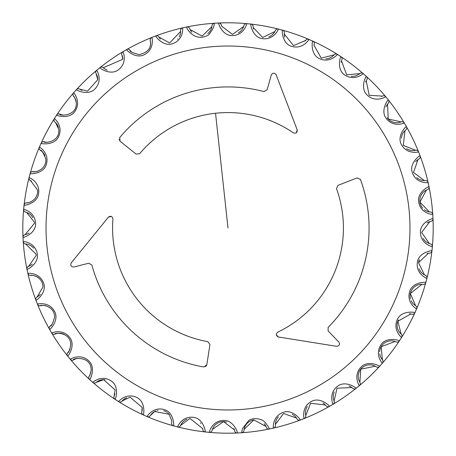 <?xml version="1.0" encoding="UTF-8"?>
<svg xmlns="http://www.w3.org/2000/svg" width="456" height="456" viewBox="0 0 456 456"><rect width="100%" height="100%" fill="white"/><g stroke="black" fill="none" stroke-linecap="round" stroke-linejoin="round"><path stroke-width="0.68" d="M238.397 32.878A11.542 11.542 0 0 0 243.886 25.593L243.584 26.613L232.452 34.394L221.599 26.123L221.342 25.08A11.542 11.542 0 0 0 221.599 26.123L221.342 25.08A2.565 2.565 0 0 0 218.709 23.011A205.2 205.2 0 0 0 214.411 23.25A205.2 205.2 0 0 0 214.303 23.256A205.2 205.2 0 0 0 182.548 27.896A205.2 205.2 0 0 1 186.76 26.989C185.17 25.998 193.213 42.436 207.115 35.659C208.329 35.853 210.512 33.032 213.659 27.189L214.411 23.25A2.565 2.565 0 0 0 212.023 25.599L211.886 26.653L202.111 36.081L190.101 29.606L189.685 28.62A11.542 11.542 0 0 0 191.856 32.273M226.66 422.096A11.542 11.542 0 0 0 212.114 430.407L212.416 429.387L223.543 421.606L234.395 429.877L234.652 430.92A2.565 2.565 0 0 0 237.285 432.989A205.2 205.2 0 0 0 241.589 432.75A205.2 205.2 0 0 1 237.285 432.989C238.328 434.351 234.64 421.464 225.15 420.443C211.385 419.651 208.791 433.89 209.389 432.356A2.565 2.565 0 0 0 212.114 430.407L212.416 429.387L223.543 421.606L234.395 429.877L234.652 430.92A11.542 11.542 0 0 0 233.945 428.623M179.191 36.953A11.542 11.542 0 0 0 180.593 31.453L169.609 42.978L158.962 37.067A2.565 2.565 0 0 0 155.821 35.916C154.407 34.941 161.897 46.056 171.239 44.095C184.577 40.595 182.639 26.248 182.548 27.896A2.565 2.565 0 0 0 180.559 30.592L180.593 31.453A11.542 11.542 0 0 0 180.559 30.592A2.565 2.565 0 0 1 182.548 27.896A205.2 205.2 0 0 0 151.802 37.472A2.565 2.565 0 0 0 150.263 40.441L150.571 43.092A11.542 11.542 0 0 0 150.263 40.441A2.565 2.565 0 0 1 151.802 37.472C151.637 35.83 155.798 49.693 143.167 55.239C134.252 58.636 125.109 48.832 126.66 49.567A205.2 205.2 0 0 0 122.938 51.733A2.565 2.565 0 0 0 121.877 54.914L122.738 59.286A11.542 11.542 0 0 0 121.877 54.914A2.565 2.565 0 0 1 122.938 51.733C122.516 50.143 128.791 63.184 117.186 70.634C108.91 75.388 98.348 67.129 99.995 67.619A205.2 205.2 0 0 0 96.655 70.344A2.565 2.565 0 0 0 96.108 73.644L97.784 79.635A11.542 11.542 0 0 0 96.108 73.644A2.565 2.565 0 0 1 96.655 70.344C95.994 68.833 104.23 80.735 93.936 89.906C86.503 95.897 74.778 89.393 76.483 89.615A205.2 205.2 0 0 0 73.61 92.83A2.565 2.565 0 0 0 73.581 96.176C74.037 95.908 74.926 97.977 76.255 102.395L76.317 103.637C76.351 117.22 57.593 115.653 59.918 114.108A11.542 11.542 0 0 0 63.846 115.146M58.436 127.549A11.542 11.542 0 0 0 54.862 121.957L55.615 122.664L58.807 129.458L58.875 130.701C58.699 143.475 42.26 142.967 44.175 141.805A2.565 2.565 0 0 0 41.137 143.212C39.45 143.526 52.605 146.085 57.821 138.094C64.781 126.187 53.266 117.414 54.367 118.645A205.2 205.2 0 0 1 56.698 115.026A2.565 2.565 0 0 1 59.918 114.108A2.565 2.565 0 0 0 56.698 115.026C54.982 115.066 67.579 119.654 73.98 112.581C82.718 101.91 72.715 91.439 73.61 92.83A2.565 2.565 0 0 0 73.581 96.176A11.542 11.542 0 0 1 76.249 102.372M46.541 142.221A11.542 11.542 0 0 1 44.175 141.805A2.565 2.565 0 0 0 41.137 143.212A205.2 205.2 0 0 0 39.398 147.151A2.565 2.565 0 0 0 40.407 150.343C41.296 149.511 43.098 152.367 45.811 158.916L45.874 160.164C45.589 172.02 31.401 172.516 32.952 171.621A11.542 11.542 0 0 0 38.093 171.074M30.831 180.758L31.532 181.106A11.542 11.542 0 0 0 30.569 180.644L37.58 190.049L37.648 191.292C37.284 202.202 25.297 203.507 26.533 202.829A2.565 2.565 0 0 0 24.082 205.103C22.572 205.924 35.876 204.294 38.367 195.082C41.308 181.608 27.645 176.82 29.07 177.652A205.2 205.2 0 0 1 30.17 173.485A2.565 2.565 0 0 1 32.952 171.621A2.565 2.565 0 0 0 30.17 173.485C28.557 174.061 41.952 174.534 45.851 165.824C50.861 152.977 38.116 146.108 39.398 147.151A2.565 2.565 0 0 0 40.407 150.343A11.542 11.542 0 0 1 44.956 155.638M31.093 201.706A11.542 11.542 0 0 1 26.533 202.829A2.565 2.565 0 0 0 24.082 205.103A205.2 205.2 0 0 0 23.644 209.389A2.565 2.565 0 0 0 25.593 212.114L26.602 212.41L34.325 222.083L34.394 223.326L25.074 234.652A11.542 11.542 0 0 0 26.112 234.401M33.653 248.252A11.542 11.542 0 0 0 25.599 243.977L36.121 254.231L36.189 255.48L28.614 266.315A2.565 2.565 0 0 0 26.984 269.239C25.804 270.482 37.956 264.822 37.477 255.292C36.109 241.572 21.637 241.241 23.25 241.589A205.2 205.2 0 0 1 23.011 237.285A2.565 2.565 0 0 1 25.074 234.652A2.565 2.565 0 0 0 23.011 237.285C21.649 238.334 34.531 234.64 35.557 225.15C36.349 211.385 22.105 208.791 23.644 209.389A2.565 2.565 0 0 0 25.593 212.114A11.542 11.542 0 0 1 32.912 217.666M32.273 264.144A11.542 11.542 0 0 1 28.614 266.315A2.565 2.565 0 0 0 26.984 269.239A205.2 205.2 0 0 0 27.896 273.452A2.565 2.565 0 0 0 30.586 275.441C29.275 274.917 41.348 274.837 42.921 285.707L42.989 286.949L37.067 297.033A11.542 11.542 0 0 0 40.339 294.314M46.415 305.919A11.542 11.542 0 0 0 40.441 305.737C38.788 305.024 52.953 303.918 54.566 315.729L54.634 316.971C52.816 323.492 51.346 326.519 50.217 326.051A2.565 2.565 0 0 0 49.567 329.34C48.826 330.885 58.636 321.748 55.239 312.833C49.693 300.202 35.83 304.363 37.472 304.192A205.2 205.2 0 0 1 35.91 300.179A2.565 2.565 0 0 1 37.067 297.033A2.565 2.565 0 0 0 35.91 300.179C34.941 301.593 46.056 294.097 44.095 284.761C40.595 271.423 26.248 273.361 27.896 273.452A2.565 2.565 0 0 0 30.586 275.441A11.542 11.542 0 0 1 39.21 278.411M52.104 324.182A11.542 11.542 0 0 1 50.217 326.051A2.565 2.565 0 0 0 49.567 329.34A205.2 205.2 0 0 0 51.733 333.062A2.565 2.565 0 0 0 54.908 334.123L55.911 333.763M77.497 358.416A11.542 11.542 0 0 0 73.644 359.892C71.142 358.644 89.621 354.928 91.109 368.511L91.177 369.759C90.379 374.199 89.724 376.342 89.216 376.194A2.565 2.565 0 0 0 89.615 379.517C89.393 381.216 95.891 369.497 89.906 362.064C80.735 351.77 68.828 360.006 70.338 359.339A205.2 205.2 0 0 1 67.619 356.005A2.565 2.565 0 0 1 67.744 352.659A2.565 2.565 0 0 0 67.619 356.005C67.129 357.647 75.382 347.09 70.634 338.814C63.184 327.208 50.137 333.484 51.733 333.062A2.565 2.565 0 0 0 54.908 334.123C52.867 333.176 69.158 330.828 70.76 343.556L70.828 344.804C69.563 350.328 68.537 352.944 67.744 352.659A11.542 11.542 0 0 0 70.099 348.84M90.79 372.729A11.542 11.542 0 0 1 89.216 376.194A2.565 2.565 0 0 0 89.615 379.517A205.2 205.2 0 0 0 92.824 382.39A2.565 2.565 0 0 0 96.176 382.413L103.689 379.677L115.111 389.977L114.108 396.076A11.542 11.542 0 0 0 114.889 393.796M126.569 397.888A11.542 11.542 0 0 0 121.951 401.137L130.034 397.142L142.175 407.419L141.805 411.825A2.565 2.565 0 0 0 143.212 414.863C143.52 416.55 146.085 403.395 138.094 398.173C126.187 391.219 117.414 402.733 118.645 401.633A205.2 205.2 0 0 1 115.02 399.296A2.565 2.565 0 0 1 114.108 396.076A2.565 2.565 0 0 0 115.02 399.296C115.066 401.012 119.654 388.421 112.581 382.014C101.905 373.282 91.439 383.279 92.824 382.39A2.565 2.565 0 0 0 96.176 382.413A11.542 11.542 0 0 1 104.897 379.745M142.243 408.684A11.542 11.542 0 0 1 141.805 411.825A2.565 2.565 0 0 0 143.212 414.863A205.2 205.2 0 0 0 147.151 416.602A2.565 2.565 0 0 0 150.343 415.593L154.635 411.529L168.965 414.196L171.638 420.415L171.707 421.663A11.542 11.542 0 0 0 171.638 420.415M234.652 430.92A2.565 2.565 0 0 0 237.285 432.989A205.2 205.2 0 0 1 205.103 431.917A2.565 2.565 0 0 1 202.829 429.466L202.766 428.646L202.829 429.466A2.565 2.565 0 0 0 205.103 431.917C205.924 433.428 204.294 420.124 195.082 417.628C181.608 414.692 176.82 428.355 177.652 426.93A205.2 205.2 0 0 1 173.485 425.824A2.565 2.565 0 0 1 171.621 423.048A11.542 11.542 0 0 0 171.707 421.663L171.621 423.048A2.565 2.565 0 0 0 173.485 425.824C174.061 427.443 174.528 414.048 165.824 410.143C152.971 405.133 146.108 417.878 147.151 416.602A2.565 2.565 0 0 0 150.343 415.593A11.542 11.542 0 0 1 155.884 410.942M248.879 420.352L242.318 428.845L241.589 432.75A205.2 205.2 0 0 0 269.239 429.01C269.45 428.429 268.145 426.349 265.335 422.769C262.61 418.693 253.599 417.183 248.879 420.352M107.713 217.991L108.38 217.17C110.757 215.591 112.273 216.195 112.928 218.988A115.425 115.425 0 0 0 207.856 341.652L209.942 344.571L206.802 364.857L203.826 366.989A141.075 141.075 0 0 1 91.873 265.033L88.766 263.22L73.861 266.988C71.056 266.863 70.184 265.495 71.239 262.884L108.38 217.17L111.361 216.423M215.54 113.248A115.425 115.425 0 0 0 139.644 153.729L136.07 154.077L120.076 141.218L119.717 137.575A141.075 141.075 0 0 1 263.99 91.593L267.113 89.815L271.303 75.018C272.813 72.652 274.438 72.578 276.165 74.801L297.187 129.817C297.363 132.673 296.081 133.682 293.339 132.85A115.425 115.425 0 0 0 215.54 113.248L228 228M221.342 25.08A2.565 2.565 0 0 0 218.709 23.011A205.2 205.2 0 0 1 246.103 23.598M268.795 36.902A11.542 11.542 0 0 0 275.35 30.569L274.894 31.532L262.685 37.472L253.262 27.605L253.171 26.533A2.565 2.565 0 0 0 250.891 24.082A205.2 205.2 0 0 1 278.348 29.07A2.565 2.565 0 0 0 275.35 30.569L274.894 31.532L262.685 37.472L253.262 27.605L253.171 26.533A11.542 11.542 0 0 0 253.507 28.916M284.379 32.952A2.565 2.565 0 0 0 282.509 30.176C281.939 28.557 281.466 41.952 290.176 45.856C303.023 50.867 309.892 38.122 308.849 39.398A2.565 2.565 0 0 0 305.651 40.407L293.539 45.646L284.299 34.023L284.379 32.952A2.565 2.565 0 0 0 282.509 30.176A205.2 205.2 0 0 1 308.849 39.398A2.565 2.565 0 0 0 305.651 40.407L293.539 45.646L284.299 34.023L284.379 32.952A11.542 11.542 0 0 0 284.652 37.198M314.195 44.175A2.565 2.565 0 0 0 312.787 41.137A205.2 205.2 0 0 1 337.354 54.367A2.565 2.565 0 0 0 334.043 54.862L321.258 58.14L313.95 45.218L314.195 44.175A11.542 11.542 0 0 0 313.95 45.218L314.195 44.175A2.565 2.565 0 0 0 312.787 41.137C312.474 39.45 309.915 52.605 317.906 57.826C329.813 64.781 338.586 53.266 337.354 54.367A2.565 2.565 0 0 0 334.043 54.862L321.258 58.14L313.95 45.218L314.116 44.449M351.103 76.255A11.542 11.542 0 0 0 359.824 73.587L346.685 74.824L341.481 60.916L341.892 59.924A11.542 11.542 0 0 0 341.481 60.916L341.892 59.924A2.565 2.565 0 0 0 340.974 56.704A205.2 205.2 0 0 1 363.17 73.61A2.565 2.565 0 0 0 359.824 73.587L346.685 74.824L341.481 60.916A11.542 11.542 0 0 0 341.111 62.198M366.784 79.806A2.565 2.565 0 0 0 366.379 76.483C366.607 74.784 360.103 86.503 366.088 93.936C375.265 104.23 387.167 95.994 385.656 96.661A2.565 2.565 0 0 0 382.356 96.108L369.183 95.275L366.225 80.723L366.784 79.806A2.565 2.565 0 0 0 366.379 76.483A205.2 205.2 0 0 1 385.656 96.661A2.565 2.565 0 0 0 382.356 96.108L369.183 95.275L366.225 80.723L366.784 79.806A11.542 11.542 0 0 0 365.655 81.932M387.247 117.808A11.542 11.542 0 0 0 401.086 121.877L388.21 118.993L387.56 104.162L388.255 103.341A2.565 2.565 0 0 0 388.381 99.995A205.2 205.2 0 0 1 404.261 122.938A2.565 2.565 0 0 0 401.086 121.877L388.21 118.993L387.56 104.162L388.255 103.341A11.542 11.542 0 0 0 385.981 106.938M406.575 148.679A11.542 11.542 0 0 0 415.558 150.263L403.286 145.401L404.968 130.65L405.783 129.949A11.542 11.542 0 0 0 404.968 130.65L405.783 129.949A2.565 2.565 0 0 0 406.427 126.66A205.2 205.2 0 0 1 418.528 151.808A2.565 2.565 0 0 0 415.558 150.263L403.286 145.401L404.968 130.65A11.542 11.542 0 0 0 401.405 138.031M416.784 177.589A11.542 11.542 0 0 0 425.408 180.559L424.342 180.587L413.507 172.408L418.021 159.532L418.933 158.967A2.565 2.565 0 0 0 420.084 155.821A205.2 205.2 0 0 1 428.104 182.548A2.565 2.565 0 0 0 425.408 180.559L424.342 180.587L413.507 172.408L418.021 159.532L418.933 158.967A11.542 11.542 0 0 0 415.661 161.686M424.325 209.68A11.542 11.542 0 0 0 430.401 212.023L429.341 211.886L419.919 202.111L426.388 190.101L427.38 189.685A11.542 11.542 0 0 0 426.388 190.101L427.38 189.685A2.565 2.565 0 0 0 429.01 186.76A205.2 205.2 0 0 1 432.75 214.411A2.565 2.565 0 0 0 430.401 212.023L429.341 211.886L419.919 202.111L426.388 190.101A11.542 11.542 0 0 0 422.752 208.227M423.122 238.397A11.542 11.542 0 0 0 430.407 243.886L429.387 243.584L421.606 232.452L429.877 221.599L430.92 221.348A2.565 2.565 0 0 0 432.989 218.715A205.2 205.2 0 0 1 432.351 246.61A2.565 2.565 0 0 0 430.407 243.886L429.387 243.584L421.606 232.452L429.877 221.599L430.92 221.348A11.542 11.542 0 0 0 426.97 222.921M411.244 300.806A11.542 11.542 0 0 0 415.593 305.657L410.354 293.539L421.977 284.299L423.043 284.379A2.565 2.565 0 0 0 425.824 282.515C427.443 281.939 414.048 281.466 410.143 290.176C405.133 303.023 417.878 309.892 416.602 308.849A205.2 205.2 0 0 0 426.924 278.348C428.349 279.18 414.692 274.392 417.628 260.917C420.118 251.706 433.428 250.076 431.917 250.897A2.565 2.565 0 0 1 429.461 253.171A2.565 2.565 0 0 0 431.917 250.897A205.2 205.2 0 0 1 426.924 278.348A2.565 2.565 0 0 0 425.431 275.356L424.468 274.894L418.522 262.685L428.395 253.262L429.461 253.171A11.542 11.542 0 0 0 427.084 253.507M379.774 353.873A11.542 11.542 0 0 0 382.413 359.824L381.176 346.685L395.084 341.487L396.076 341.892A2.565 2.565 0 0 0 399.296 340.974C401.012 340.934 388.421 336.346 382.014 343.419C373.282 354.09 383.279 364.561 382.385 363.17A205.2 205.2 0 0 0 401.633 337.354C402.733 338.586 391.219 329.813 398.173 317.906C403.395 309.915 416.55 312.474 414.863 312.787A2.565 2.565 0 0 1 411.825 314.195A11.542 11.542 0 0 0 410.776 313.95L411.825 314.195A2.565 2.565 0 0 0 414.863 312.787A205.2 205.2 0 0 1 401.633 337.354A2.565 2.565 0 0 0 401.132 334.043L397.854 321.263L410.776 313.95A11.542 11.542 0 0 0 409.454 313.779M376.189 366.784A2.565 2.565 0 0 0 379.517 366.385A205.2 205.2 0 0 0 382.385 363.17A205.2 205.2 0 0 1 379.517 366.385A205.2 205.2 0 0 1 359.339 385.656A2.565 2.565 0 0 0 359.892 382.356L360.724 369.183L375.271 366.225A11.542 11.542 0 0 0 359.892 382.356L360.724 369.183L375.271 366.225L376.189 366.784A11.542 11.542 0 0 0 375.271 366.225L376.189 366.784A2.565 2.565 0 0 0 379.517 366.385C381.216 366.607 369.497 360.103 362.064 366.094C351.764 375.265 360.006 387.167 359.339 385.656A2.565 2.565 0 0 0 359.892 382.356M334.276 391.972A11.542 11.542 0 0 0 334.123 401.086L337.001 388.21L351.838 387.56L352.659 388.255A2.565 2.565 0 0 0 356.005 388.381A205.2 205.2 0 0 1 269.239 429.01A205.2 205.2 0 0 0 273.452 428.104A2.565 2.565 0 0 0 275.441 425.408L275.407 424.348L283.592 413.507L296.468 418.021L297.033 418.933A11.542 11.542 0 0 0 292.336 414.344M58.858 130.074A11.542 11.542 0 0 0 58.807 129.458M64.159 334.339A11.542 11.542 0 0 0 54.908 334.123M88.681 362.583A11.542 11.542 0 0 0 87.871 361.671M142.243 408.53A11.542 11.542 0 0 0 142.181 407.464M169.427 414.778A11.542 11.542 0 0 0 169.034 414.276M166.913 412.304A11.542 11.542 0 0 0 163.744 410.691M158.01 410.32A11.542 11.542 0 0 0 157.206 410.508M207.742 33.653A11.542 11.542 0 0 0 212.023 25.599A2.565 2.565 0 0 1 214.411 23.25A205.2 205.2 0 0 1 218.709 23.011C217.666 21.649 221.359 34.536 230.844 35.557C244.615 36.349 247.203 22.11 246.61 23.644A205.2 205.2 0 0 0 228 22.8A205.2 205.2 0 0 1 246.61 23.644A2.565 2.565 0 0 0 243.886 25.593L243.584 26.613L232.452 34.394L221.599 26.123L221.399 25.359M205.103 431.917A205.2 205.2 0 0 1 177.652 426.93A2.565 2.565 0 0 0 180.644 425.431L189.97 418.431L202.766 428.646M173.485 425.824A205.2 205.2 0 0 1 147.151 416.602M143.212 414.863A205.2 205.2 0 0 1 118.645 401.633A2.565 2.565 0 0 0 121.951 401.137A2.565 2.565 0 0 1 118.645 401.633M115.02 399.296A205.2 205.2 0 0 1 92.824 382.39M89.615 379.517A205.2 205.2 0 0 1 70.338 359.339A2.565 2.565 0 0 0 73.644 359.892A2.565 2.565 0 0 1 70.338 359.339M67.619 356.005A205.2 205.2 0 0 1 51.733 333.062M49.567 329.34A205.2 205.2 0 0 1 37.472 304.192A2.565 2.565 0 0 0 40.441 305.737A2.565 2.565 0 0 1 37.472 304.192M35.91 300.179A205.2 205.2 0 0 1 27.896 273.452M26.984 269.239A205.2 205.2 0 0 1 23.25 241.589A2.565 2.565 0 0 0 25.599 243.977A2.565 2.565 0 0 1 23.25 241.589M23.011 237.285A205.2 205.2 0 0 1 23.644 209.389M24.082 205.103A205.2 205.2 0 0 1 29.07 177.652A2.565 2.565 0 0 0 30.569 180.644A2.565 2.565 0 0 1 29.07 177.652M30.17 173.485A205.2 205.2 0 0 1 39.398 147.151M41.137 143.212A205.2 205.2 0 0 1 54.367 118.645A2.565 2.565 0 0 0 54.862 121.957A2.565 2.565 0 0 1 54.367 118.645M56.698 115.026A205.2 205.2 0 0 1 73.61 92.83M97.784 79.635L87.592 91.097L79.806 89.216A2.565 2.565 0 0 0 76.483 89.615A205.2 205.2 0 0 1 96.655 70.344M122.738 59.286L103.341 67.744A2.565 2.565 0 0 0 99.995 67.619A205.2 205.2 0 0 1 122.938 51.733M150.018 46.615A11.542 11.542 0 0 0 150.571 43.092C150.776 48.877 147.009 52.725 139.262 54.629C132.576 52.879 129.475 51.408 129.943 50.217A2.565 2.565 0 0 0 126.66 49.567A205.2 205.2 0 0 1 151.802 37.472M278.405 416.79A11.542 11.542 0 0 0 275.441 425.408L275.407 424.348L283.592 413.507L296.468 418.021L297.033 418.933A2.565 2.565 0 0 0 300.179 420.084C301.593 421.059 294.097 409.944 284.761 411.905C271.417 415.405 273.355 429.751 273.452 428.104A205.2 205.2 0 0 1 269.239 429.01A205.2 205.2 0 0 0 273.452 428.104A2.565 2.565 0 0 0 275.441 425.408M307.321 406.575A11.542 11.542 0 0 0 305.737 415.558L310.599 403.292L325.35 404.968L326.051 405.783A11.542 11.542 0 0 0 322.854 402.979M297.033 418.933A2.565 2.565 0 0 0 300.179 420.084A205.2 205.2 0 0 0 304.192 418.528A205.2 205.2 0 0 1 300.179 420.084A205.2 205.2 0 0 0 304.192 418.528C304.357 420.17 300.202 406.307 312.827 400.761C321.748 397.364 330.885 407.168 329.335 406.433A2.565 2.565 0 0 1 326.051 405.783A2.565 2.565 0 0 0 329.335 406.433A205.2 205.2 0 0 0 333.062 404.267A205.2 205.2 0 0 1 329.335 406.433A205.2 205.2 0 0 0 333.062 404.267C333.478 405.857 327.203 392.815 338.808 385.366C347.09 380.612 357.647 388.871 356.005 388.381A2.565 2.565 0 0 1 352.659 388.255A11.542 11.542 0 0 0 349.062 385.987M398.481 319.867A11.542 11.542 0 0 0 401.132 334.043A2.565 2.565 0 0 1 401.633 337.354A205.2 205.2 0 0 1 399.296 340.974A2.565 2.565 0 0 1 396.076 341.892A11.542 11.542 0 0 0 379.694 351.73M419.092 268.795A11.542 11.542 0 0 0 425.431 275.356A2.565 2.565 0 0 1 426.924 278.348A205.2 205.2 0 0 1 425.824 282.515A2.565 2.565 0 0 1 423.043 284.379A11.542 11.542 0 0 0 410.503 298.8M419.497 259.686A11.542 11.542 0 0 0 418.522 262.685M325.846 58.864A11.542 11.542 0 0 0 334.043 54.862M155.821 35.916A2.565 2.565 0 0 1 158.962 37.067A11.542 11.542 0 0 0 160.347 39.034M177.589 39.21A11.542 11.542 0 0 0 178 38.737M126.66 49.567A2.565 2.565 0 0 1 129.943 50.217A11.542 11.542 0 0 0 131.864 52.144M99.995 67.619A2.565 2.565 0 0 1 103.341 67.744A11.542 11.542 0 0 0 107.143 70.093M76.483 89.615A2.565 2.565 0 0 1 79.806 89.216A11.542 11.542 0 0 0 81.932 90.345M44.973 164.639A11.542 11.542 0 0 0 45.269 163.864M25.354 234.601L26.14 234.39A11.542 11.542 0 0 0 29.059 233.062M91.137 370.694A11.542 11.542 0 0 0 91.177 369.81M200.902 423.499A11.542 11.542 0 0 0 200.492 422.917M186.914 419.212A11.542 11.542 0 0 0 180.644 425.431A2.565 2.565 0 0 1 177.652 426.93M253.884 419.919A11.542 11.542 0 0 0 243.971 430.401L244.108 429.347L253.884 419.919L265.899 426.394L266.315 427.38A11.542 11.542 0 0 0 264.144 423.727M305.737 415.558A2.565 2.565 0 0 1 304.192 418.528A2.565 2.565 0 0 0 305.737 415.558L310.599 403.292L325.35 404.968L326.051 405.783M334.123 401.086A2.565 2.565 0 0 1 333.062 404.267A2.565 2.565 0 0 0 334.123 401.086L337.001 388.21L351.838 387.56L352.659 388.255M382.413 359.824A2.565 2.565 0 0 1 382.385 363.17A2.565 2.565 0 0 0 382.413 359.824L381.176 346.685L395.084 341.487L396.076 341.892M415.593 305.657A2.565 2.565 0 0 1 416.602 308.849A205.2 205.2 0 0 1 414.863 312.787A205.2 205.2 0 0 0 416.602 308.849A2.565 2.565 0 0 0 415.593 305.657L410.354 293.539L421.977 284.299L423.043 284.379M430.92 221.348A2.565 2.565 0 0 0 432.989 218.715C434.351 217.666 421.464 221.359 420.443 230.85C419.651 244.615 433.89 247.209 432.351 246.61A2.565 2.565 0 0 0 430.407 243.886M427.38 189.685A2.565 2.565 0 0 0 429.01 186.76C430.19 185.518 418.044 191.178 418.517 200.708C419.89 214.428 434.363 214.759 432.75 214.411A2.565 2.565 0 0 0 430.401 212.023M418.933 158.967A2.565 2.565 0 0 0 420.084 155.821C421.059 154.407 409.944 161.903 411.905 171.239C415.405 184.577 429.751 182.639 428.104 182.548A2.565 2.565 0 0 0 425.408 180.559M405.783 129.949A2.565 2.565 0 0 0 406.427 126.66C407.168 125.115 397.364 134.252 400.761 143.167C406.302 155.798 420.17 151.637 418.528 151.808A2.565 2.565 0 0 0 415.558 150.263M388.255 103.341A2.565 2.565 0 0 0 388.381 99.995C388.865 98.353 380.612 108.91 385.366 117.186C392.815 128.791 405.857 122.516 404.261 122.938A2.565 2.565 0 0 0 401.086 121.877M341.892 59.924A2.565 2.565 0 0 0 340.974 56.704C340.928 54.988 336.34 67.579 343.419 73.986C354.09 82.718 364.555 72.721 363.17 73.61A2.565 2.565 0 0 0 359.824 73.587M253.171 26.533A2.565 2.565 0 0 0 250.891 24.082C250.076 22.572 251.706 35.876 260.917 38.372C274.392 41.308 279.175 27.645 278.348 29.07A2.565 2.565 0 0 0 275.35 30.569M189.685 28.62A2.565 2.565 0 0 0 186.76 26.989A2.565 2.565 0 0 1 189.685 28.62L189.781 28.888M243.971 430.401A2.565 2.565 0 0 1 241.589 432.75A2.565 2.565 0 0 0 243.971 430.401L244.108 429.347L253.884 419.919L265.899 426.394L266.315 427.38A2.565 2.565 0 0 0 269.239 429.01A2.565 2.565 0 0 1 266.315 427.38M356.005 388.381A205.2 205.2 0 0 0 359.339 385.656A205.2 205.2 0 0 1 356.005 388.381M431.917 250.897A205.2 205.2 0 0 0 432.351 246.61A205.2 205.2 0 0 1 431.917 250.897M432.989 218.715A205.2 205.2 0 0 0 432.75 214.411A205.2 205.2 0 0 1 432.989 218.715M429.01 186.76A205.2 205.2 0 0 0 428.104 182.548A205.2 205.2 0 0 1 429.01 186.76M420.084 155.821A205.2 205.2 0 0 0 418.528 151.808A205.2 205.2 0 0 1 420.084 155.821M406.427 126.66A205.2 205.2 0 0 0 404.261 122.938A205.2 205.2 0 0 1 406.427 126.66M388.381 99.995A205.2 205.2 0 0 0 385.656 96.661A205.2 205.2 0 0 1 388.381 99.995M366.379 76.483A205.2 205.2 0 0 0 363.17 73.61A205.2 205.2 0 0 1 366.379 76.483M340.974 56.704A205.2 205.2 0 0 0 337.354 54.367A205.2 205.2 0 0 1 340.974 56.704M312.787 41.137A205.2 205.2 0 0 0 308.849 39.398A205.2 205.2 0 0 1 312.787 41.137M282.509 30.176A205.2 205.2 0 0 0 278.348 29.07A205.2 205.2 0 0 1 282.509 30.176M246.61 23.644A205.2 205.2 0 0 1 250.891 24.082A205.2 205.2 0 0 0 246.61 23.644A2.565 2.565 0 0 0 243.886 25.593M279.471 337.178L278.434 337.007C275.869 335.736 275.635 334.123 277.732 332.162A115.425 115.425 0 0 0 336.5 188.619L337.981 185.353L357.116 177.931L360.451 179.436A141.075 141.075 0 0 1 328.132 327.374L328.115 330.97L338.837 341.994C340.125 344.485 339.378 345.927 336.591 346.315L278.434 337.007L276.29 334.795M296.343 132.776L297.187 129.817L296.81 128.837M276.165 74.801L286.647 102.235M271.303 75.018L267.113 89.815M336.591 346.315L307.589 341.675M328.132 327.374A141.075 141.075 0 0 0 360.451 179.436M71.239 262.884L89.758 240.09M205.599 366.652L206.802 364.857L209.942 344.571M119.119 139.274L120.076 141.218L136.07 154.077M247.636 408.912A181.978 181.978 0 0 1 47.088 247.636A181.978 181.978 0 0 1 208.358 47.088A181.978 181.978 0 0 1 408.912 208.363A181.978 181.978 0 0 1 247.636 408.912M209.389 432.356A2.565 2.565 0 0 0 212.114 430.407M401.132 334.043L397.854 321.263L410.776 313.95L411.825 314.195M425.431 275.356L424.468 274.894L418.522 262.685L428.395 253.262L429.461 253.171M212.023 25.599L211.886 26.653L202.111 36.081L190.101 29.606M275.418 425.129L275.407 424.348M296.468 418.021L296.896 418.682M305.674 415.279L305.571 414.732M325.35 404.968L325.875 405.561M334.014 400.824L333.826 400.3M351.838 387.56L352.448 388.062M359.744 382.111L359.482 381.621M375.271 366.225L375.955 366.624M382.231 359.607L381.894 359.163M395.084 341.487L395.819 341.772M400.921 333.86L400.516 333.473M410.776 313.95L411.546 314.116M415.348 305.503L414.892 305.184M421.977 284.299L422.758 284.344M425.169 275.242L424.468 274.894M428.395 253.262L429.176 253.183M430.133 243.817L429.387 243.584M429.877 221.599L430.641 221.399M430.116 212L429.341 211.886M426.388 190.101L427.112 189.781M425.123 180.582L424.342 180.587M418.021 159.532L418.682 159.104M415.279 150.326L414.732 150.429M404.968 130.65L405.555 130.125M400.824 121.986L400.294 122.168M387.56 104.162L388.062 103.552M382.111 96.256L381.621 96.518M366.225 80.723L366.624 80.045M359.607 73.769L359.163 74.106M341.481 60.916L341.772 60.181M333.86 55.079L333.473 55.484M305.503 40.647L305.184 41.108M284.299 34.023L284.344 33.237M275.242 30.831L274.894 31.532M253.262 27.605L253.183 26.824M243.817 25.867L243.584 26.613M212 25.884L211.886 26.653M180.582 30.871L180.587 31.658M159.532 37.979L159.104 37.318M150.326 40.721L150.423 41.268M130.644 51.032L130.125 50.439M121.986 55.176L122.168 55.7M104.162 68.44L103.552 67.938M96.256 73.889L96.518 74.379M80.723 89.775L80.045 89.376M73.769 96.393L74.106 96.837M60.916 114.513L60.181 114.228M55.085 122.145L55.615 122.664M45.218 142.05L44.449 141.884M34.04 171.701L33.237 171.655M27.605 202.738L26.818 202.817M25.867 212.182L26.602 212.41M25.878 244L26.653 244.114M29.606 265.899L28.888 266.219M30.871 275.418L31.652 275.413M37.979 296.468L37.318 296.896M40.715 305.674L41.268 305.571M51.026 325.35L50.439 325.875M68.434 351.838L67.938 352.448M73.883 359.744L74.379 359.482M89.775 375.277L89.376 375.955M96.393 382.231L96.837 381.894M114.513 395.084L114.228 395.819M122.14 400.921L122.527 400.516M142.05 410.782L141.879 411.551M168.965 414.196L167.66 412.885M180.758 425.169L180.998 424.667M202.738 428.395L202.817 429.176M212.182 430.133L212.416 429.387M234.395 429.877L234.595 430.641M243.994 430.116L244.108 429.347M265.899 426.394L266.219 427.112"/></g></svg>
